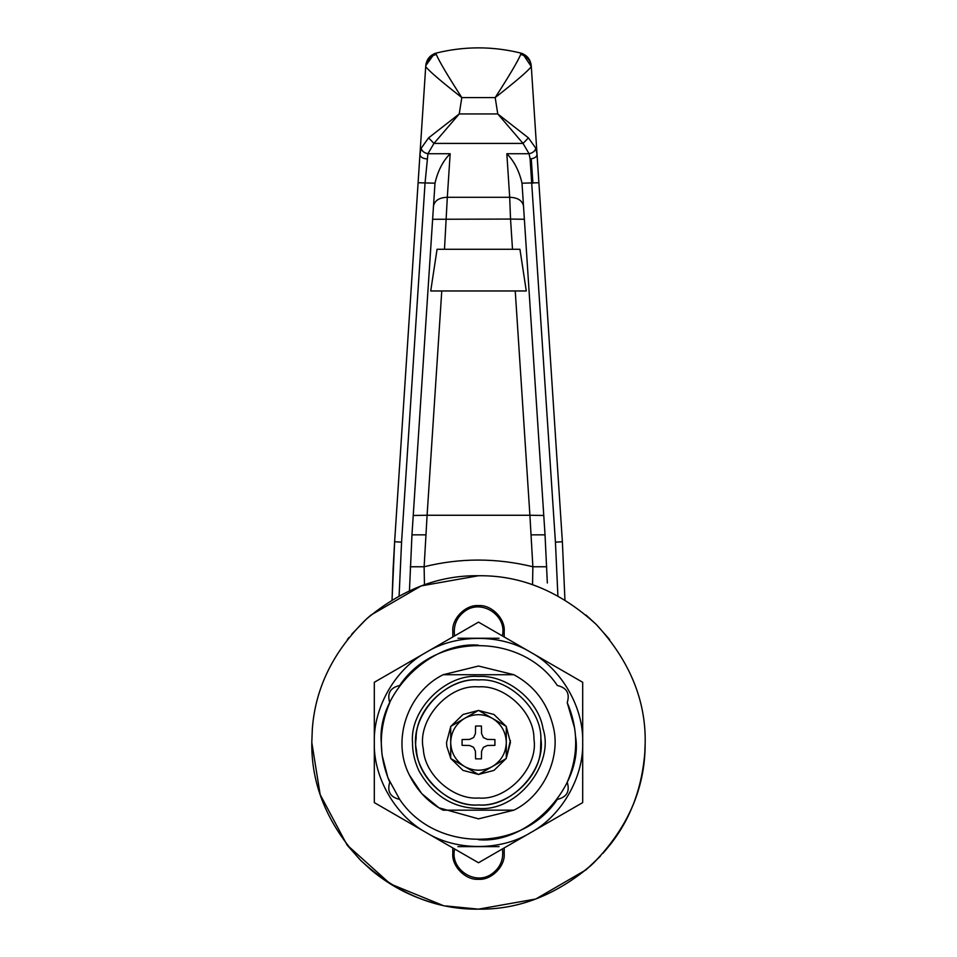 <?xml version="1.0" encoding="UTF-8"?>
<svg xmlns="http://www.w3.org/2000/svg" width="957" height="957" viewBox="0 0 957 957"><rect width="100%" height="100%" fill="white"/><g stroke="black" fill="none" stroke-linecap="round" stroke-linejoin="round"><path stroke-width="1.44" d="M423.317 749.008C416.75 720.43 448.079 684.04 478.5 686.875C504.542 684.686 534.425 712.104 533.958 739.055C538.54 767.047 507.509 800.734 478.5 798.018C453.738 799.944 424.633 775.266 423.317 749.008C416.75 720.43 448.079 684.04 478.5 686.875M533.958 739.055C538.54 767.047 507.509 800.734 478.5 798.018M540.573 749.821L540.896 738.625C546.04 770.122 511.134 808.019 478.5 804.957C506.349 807.134 539.102 779.369 540.573 749.821L540.896 738.625C546.04 770.122 511.134 808.019 478.5 804.957C450.651 807.134 417.898 779.369 416.427 749.821C409.034 717.678 444.275 676.743 478.5 679.937C449.204 677.46 415.577 708.312 416.104 738.625C410.96 770.122 445.866 808.019 478.5 804.957C445.866 808.019 410.96 770.122 416.104 738.625M416.427 749.821C409.034 717.678 444.275 676.743 478.5 679.937C507.796 677.46 541.423 708.312 540.896 738.625M478.5 666.036L513.873 674.721C534.389 685.786 547.512 703.096 553.254 726.662C561.185 757.585 543.289 796.009 513.873 810.172L478.5 818.857L438.916 807.804L421.774 793.64L409.512 775.29C391.138 740.228 407.778 692.198 443.127 674.721L478.5 666.036L513.873 674.721L443.127 674.721M478.5 818.857L438.916 807.804L421.774 793.64L409.512 775.29L421.774 793.64L438.916 807.804L478.5 818.857L438.916 807.804L421.774 793.64L409.512 775.29C417.36 790.972 428.569 802.6 443.127 810.172L513.873 810.172M312.305 729.366C315.2 688.286 333.12 651.621 366.076 619.358C401.162 589.703 438.629 575.169 478.5 575.743C521.051 575.169 560.335 591.45 596.378 624.574C629.503 660.605 645.772 699.902 645.197 742.453L645.042 749.714C643.666 791.499 626.428 829.348 593.352 863.274C557.823 894.436 519.543 909.724 478.5 909.15C518.371 909.724 555.838 895.19 590.924 865.535C623.88 833.272 641.8 796.607 644.695 755.528L645.197 742.453C645.772 699.902 629.503 660.605 596.378 624.574C560.335 591.45 521.051 575.169 478.5 575.743C438.629 575.169 401.162 589.703 366.076 619.358C333.12 651.621 315.2 688.286 312.305 729.366L311.803 742.453C311.228 784.991 327.497 824.288 360.622 860.319C396.665 893.443 435.949 909.724 478.5 909.15C518.371 909.724 555.838 895.19 590.924 865.535C623.88 833.272 641.8 796.607 644.695 755.528M504.195 636.979L504.195 631.309C505.344 618.593 491.216 604.465 478.5 605.614C465.784 604.465 451.656 618.593 452.805 631.309L452.805 636.979M452.805 847.914L452.805 853.584C451.656 866.3 465.784 880.428 478.5 879.28C491.216 880.428 505.344 866.3 504.195 853.584L504.195 847.914M504.195 631.309C505.344 618.593 491.216 604.465 478.5 605.614C465.784 604.465 451.656 618.593 452.805 631.309M452.805 853.584C451.656 866.3 465.784 880.428 478.5 879.28C491.216 880.428 505.344 866.3 504.195 853.584M381.939 753.925L381.257 742.453C376.914 694.339 430.387 640.855 478.5 645.197C430.387 640.855 376.914 694.339 381.257 742.453L381.939 753.925M567.226 702.653L574.762 728.648L567.226 702.653C570.049 693.406 566.747 687.688 557.333 685.511C521.996 632.374 435.004 632.374 399.667 685.511C390.253 687.688 386.951 693.406 389.774 702.653C378.493 729.186 378.493 755.707 389.774 782.24C386.951 791.487 390.253 797.205 399.667 799.382L387.908 777.802L382.094 755.193L387.908 777.802L399.667 799.382C435.004 852.52 521.996 852.52 557.333 799.382C566.747 797.205 570.049 791.487 567.226 782.24C578.507 755.707 578.507 729.186 567.226 702.653C578.507 729.186 578.507 755.707 567.226 782.24M575.564 736.507L575.564 736.507C583.567 785.506 529.257 844.445 478.5 839.696C529.257 844.445 583.567 785.506 575.564 736.507M582.693 742.453C583.722 777.515 561.484 816.034 530.597 832.674C500.738 851.108 456.262 851.108 426.403 832.674C395.516 816.034 373.278 777.515 374.307 742.453C373.278 707.379 395.516 668.859 426.403 652.219C456.262 633.785 500.738 633.785 530.597 652.219C561.484 668.859 583.722 707.379 582.693 742.453L582.693 802.6L478.5 862.759L374.307 802.6L374.307 682.293L478.5 622.134L582.693 682.293L582.693 742.453M389.774 702.653C378.493 729.186 378.493 755.707 389.774 782.24M478.5 622.134L426.403 652.219M374.307 802.6L426.403 832.674M528.42 137.88L535.836 148.251L537.044 154.436L562.369 541.722L564.941 599.907L562.369 541.722L555.431 542.176L530.106 158.934L529.077 153.73L523.036 143.406L497.772 113.943L528.42 137.88L523.036 143.406L433.964 143.406L427.923 153.73L425.04 183.194L401.569 542.176L399.105 595.864M521.421 53.257L522.654 53.688L531.302 66.595C528.156 70.854 516.11 81.189 495.188 97.59C509.136 75.962 517.665 61.571 520.752 54.393C526.984 56.248 530.501 60.315 531.302 66.595L538.887 182.739L522.008 183.194C519.173 170.896 514.112 161.063 506.839 153.73L529.077 153.73C532.882 152.893 535.13 151.062 535.836 148.251M537.044 154.436C536.757 156.984 534.449 158.479 530.106 158.934M428.58 137.88L433.964 143.406L459.228 113.943L497.772 113.943L495.188 97.59L461.812 97.59C440.902 81.201 428.856 70.866 425.698 66.595C426.499 60.315 430.016 56.248 436.248 54.393C439.335 61.571 447.864 75.962 461.812 97.59L459.228 113.943L428.58 137.88L421.164 148.251C421.87 151.062 424.118 152.893 427.923 153.73L450.161 153.73C442.888 161.063 437.827 170.896 434.992 183.194L418.113 182.739L419.956 154.436C420.243 156.984 422.551 158.479 426.894 158.934M401.569 542.176L394.631 541.722L393.148 568.314L392.059 599.907L394.631 541.722L419.956 154.436L421.164 148.251M419.956 154.436L425.662 67.241M437.349 52.791L436.248 53.066C430.064 55.016 426.571 59.202 425.769 65.638L434.358 53.688L435.579 53.257M520.752 54.393L520.752 53.066L519.651 52.791M531.338 67.241L531.231 65.638C530.429 59.202 526.936 55.016 520.752 53.066C492.58 46.127 464.42 46.127 436.248 53.066L436.248 54.393M531.279 158.826L532.893 183.134M430.722 290.964L526.278 290.964L519.938 249.287L437.062 249.287L430.722 290.964M444.491 249.287L447.314 197.286C439.239 197.573 434.61 200.551 433.449 206.198M523.551 206.198C522.39 200.551 517.761 197.573 509.686 197.286L510.536 219.069L432.6 219.273M424.453 584.751L424.13 566.759L410.254 566.759M524.4 219.273L510.536 219.069L512.509 249.287M546.746 566.759L532.87 566.759L532.547 584.751M522.008 183.194L545.035 534.855L547.332 582.98M543.767 515.464L529.903 515.261L532.87 566.759C496.288 557.835 460.042 557.835 424.13 566.759L427.097 515.261L413.233 515.464M409.452 590.72L411.965 534.855L434.992 183.194M446.775 746.221L446.548 742.453L450.711 726.674L446.548 742.453L446.775 746.221L450.711 758.219M450.938 726.279L463.032 714.484L478.273 710.501L463.032 714.484L450.938 726.279M478.727 710.501L493.968 714.484L506.05 726.267M506.289 726.674L510.452 742.453L506.289 758.219L510.392 740.491M478.273 774.392L463.032 770.409L450.938 758.614M506.062 758.614L493.968 770.409L478.727 774.392L493.968 770.409L506.062 758.614M483.393 747.333L487.34 745.491L494.913 745.359L494.913 739.534L487.34 739.402L483.393 737.56L481.55 733.6L481.419 726.028L475.581 726.028L475.45 733.6L473.607 737.56L469.66 739.402L462.087 739.534L462.087 745.359L469.66 745.491L473.607 747.333L475.45 751.293L475.581 758.865L481.419 758.865L481.55 751.293L483.393 747.333M491.982 766.748L478.5 774.536L450.711 758.482L450.711 726.411L478.5 710.369L506.289 726.399L506.289 758.482L491.982 766.748C482.998 771.354 474.002 771.354 465.018 766.748L478.5 774.536L491.982 766.748M464.193 766.27C455.699 760.779 451.202 752.992 450.711 742.883L450.711 758.482L464.193 766.27M450.711 742.01C451.202 731.902 455.699 724.114 464.193 718.623L450.711 726.411L450.711 742.01M465.018 718.145C474.086 713.503 483.141 713.539 492.185 718.264L478.5 710.369L465.018 718.145M492.604 718.504C501.217 723.982 505.775 731.806 506.289 742.01L506.289 726.399M506.289 742.883C505.798 752.992 501.301 760.779 492.807 766.27L506.289 758.482L506.289 742.883M347.379 845.39L360.777 860.475L370.969 869.829C391.975 887.402 415.733 899.173 442.278 905.166L390.372 883.945L347.044 844.959L320.164 794.609L311.803 742.453L312.329 729.15M603.042 853.261L609.621 845.39C630.711 819.001 642.518 787.109 645.042 749.714L645.197 742.453M609.621 639.515L596.223 624.419L586.031 615.064M478.5 575.743L421.224 585.887L370.969 615.064L366.399 619.059M366.364 619.095L351.781 634.132M349.018 637.446L347.379 639.515M600.362 856.204L586.031 869.829L535.776 899.006L478.5 909.15L446.141 905.98M453.69 907.296L457.47 907.822M478.5 676.455C445.854 673.513 409.56 709.795 412.515 742.453C412.407 751.759 414.537 761.222 418.927 770.816C432.959 795.554 452.817 808.091 478.5 808.438C517.27 811.835 554.737 764.021 543.062 728.815C538.504 699.292 505.679 674.613 478.5 676.455M502.473 849.529L502.473 849.529C503.705 859.757 500.152 867.891 491.814 873.92C475.342 885.979 450.077 869.446 454.527 849.529C450.077 869.446 475.342 885.979 491.814 873.92C500.152 867.891 503.705 859.757 502.473 849.529M457.948 846.634L499.052 846.634M502.473 635.364C506.923 615.447 481.658 598.915 465.186 610.973C456.848 617.002 453.295 625.136 454.527 635.364L454.527 635.364C453.295 625.136 456.848 617.002 465.186 610.973C481.658 598.915 506.923 615.447 502.473 635.364L502.473 635.364M499.052 638.259L457.948 638.259M557.895 595.864L555.431 542.176M425.829 534.855L411.965 534.855M545.035 534.855L531.171 534.855M506.839 153.73L509.686 197.286L447.314 197.286L450.161 153.73M441.763 290.964L427.097 515.261L529.903 515.261L515.237 290.964"/></g></svg>

